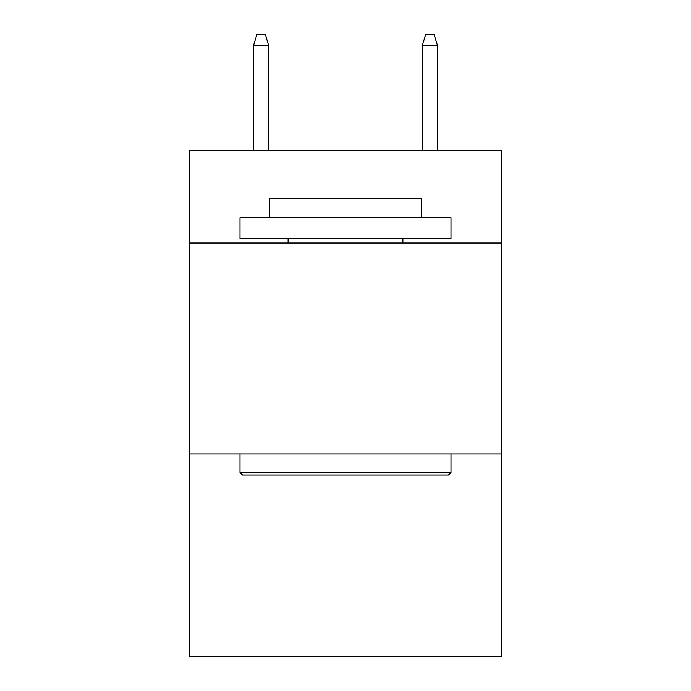 <?xml version="1.0" encoding="UTF-8"?>
<svg xmlns="http://www.w3.org/2000/svg" width="691" height="691" viewBox="0 0 691 691"><rect width="100%" height="100%" fill="white"/><g stroke="black" fill="none" stroke-linecap="round" stroke-linejoin="round"><path stroke-width="1.04" d="M501.606 242.973L501.606 150.154L189.394 150.154L189.394 242.973L501.606 242.973L501.606 656.45L189.394 656.45L189.394 242.973M501.606 453.935L189.394 453.935M242.55 475.028L240.019 472.497L450.981 472.497L448.45 475.028L242.55 475.028M450.981 217.656L450.981 238.758L240.019 238.758L240.019 217.656L450.981 217.656M269.559 217.656L269.559 198.257L421.441 198.257L421.441 217.656M450.981 453.935L450.981 472.497M240.019 453.935L240.019 472.497M402.879 238.758L402.879 242.973M288.121 238.758L288.121 242.973M268.713 150.154L268.713 45.52L253.519 45.52L253.519 150.154M253.519 45.52L256.897 34.55L265.335 34.55L268.713 45.52M422.287 45.52L425.665 34.55L434.103 34.55L437.481 45.52L422.287 45.52L422.287 150.154M437.481 45.52L437.481 150.154"/></g></svg>
